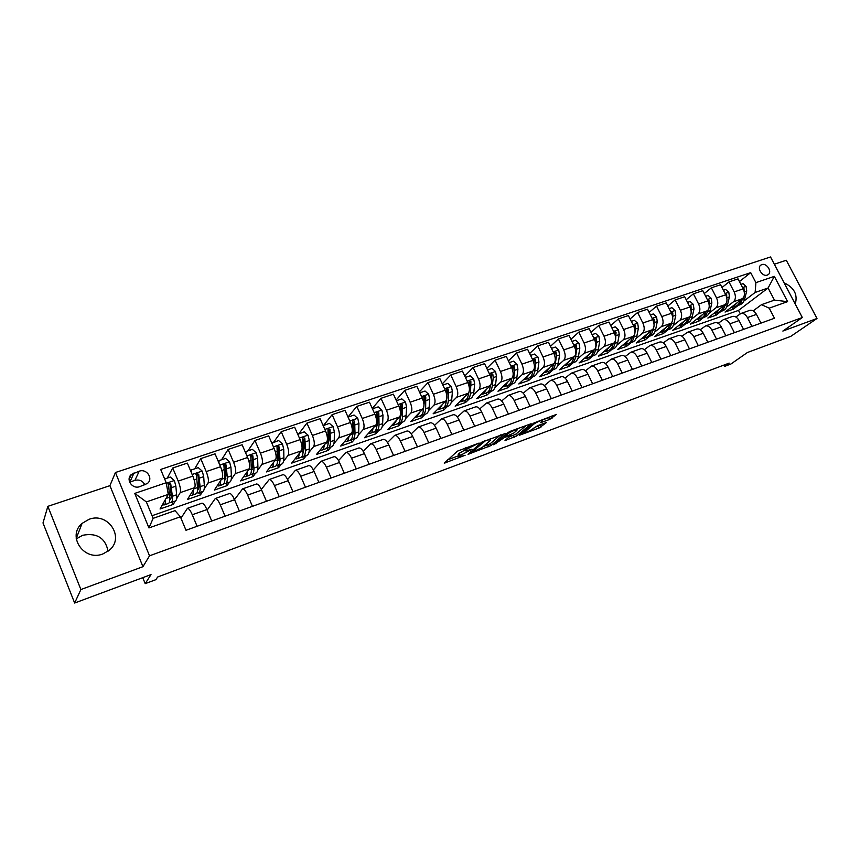 <?xml version="1.0" encoding="UTF-8"?>
<svg xmlns="http://www.w3.org/2000/svg" width="860" height="860" viewBox="0 0 860 860"><rect width="100%" height="100%" fill="white"/><g stroke="black" fill="none" stroke-linecap="round" stroke-linejoin="round"><path stroke-width="1.29" d="M479.106 443.05L457.434 451.145L444.254 463.153L465.11 455.273L458.853 456.95L458.993 456.09L472.022 449.242L465.733 450.909L467.023 449.017L479.106 443.05M89.01 519.322L82.076 523.396C66.618 536.102 84.054 561.72 102.931 553.926L109.166 550.325C125.173 537.822 108.166 511.775 89.01 519.322M76.293 538.919L82.581 535.296C96.761 532.598 105.264 537.887 108.091 551.185M761.809 264.622L760.949 265.041C756.488 267.697 762.39 277.07 767.292 275.092L768.109 274.684C772.592 272.039 766.722 262.676 761.809 264.622M549.658 419.443L556.474 414.402L533.931 422.969L519.289 435.289L539.026 428.065L546.509 422.486L537.554 425.7L532.684 428.957C529.448 431.107 526.503 432.429 523.826 432.924L533.684 424.227C536.962 422.034 539.962 420.69 542.671 420.196L540.639 422.658L549.658 419.443L548.788 417.627L551.518 416.111M80.883 589.541L142.943 566.686L109.919 485.663L47.848 506.346L80.883 589.541L74.648 603.032L151.016 574.587L145.2 583.65L155.897 579.651L157.649 577.006L729.183 363.113L724.432 366.446L730.936 364.006L747.404 352.514L790.77 336.367L817 318.479L786.287 260.247L774.333 264.235M142.943 566.686L149.522 555.818L802.326 317.534L782.858 331.057L817 318.479M505.153 433.569L481.675 442.223L468.023 454.327L491.125 445.502L505.024 433.289M510.582 431.193L531.147 423.733L516.548 436.052L505.013 440.589L510.883 435.235L504.411 437.514L493.737 444.813L508.099 432.483L510.582 431.193M74.648 603.032L43 522.966L47.848 506.346M139.75 486.642L147.469 483.427C153.585 478.558 146.684 468.334 139.234 471.194L131.376 474.462C125.345 479.385 132.311 489.555 139.75 486.642M149.522 555.818L115.433 472.505L770.528 256.968L802.326 317.534M180.385 516.795L148.952 527.933L134.762 493.404L166.206 482.729L168.28 494.382L146.361 501.917L153.134 518.343L175.042 510.646L180.385 516.795L185.996 530.276L774.462 318.254L769.205 308.16L761.487 304.677L774.441 300.129L768.098 287.992L755.134 292.454L743.879 301.054M739.439 281.564L750.705 272.642L160.68 469.442L166.206 482.729M750.705 272.642L755.908 282.628L774.344 276.361L787.599 301.645L769.205 308.16M109.919 485.663L115.433 472.505M723.765 365.145L724.432 366.446M142.76 577.662L145.2 583.65M168.28 494.382L160.057 509.002L173.29 504.39L172.333 502.079M740.234 313.76L738.504 310.417L152.048 515.721M738.504 310.417L768.098 287.992L774.344 276.361M738.181 305.408L733.193 309.213L732.279 307.428M722.002 287.519L728.99 281.908L738.052 278.877L743.223 288.852C745.039 293.056 744.803 296.324 742.503 298.646L725.044 312.051L733.193 309.213M728.99 281.908L734.171 291.927C735.999 296.162 735.773 299.43 733.494 301.763L726.668 307.031M721.067 311.352L716.154 315.158L715.24 313.373M704.254 293.572L711.349 287.81L720.562 284.724L725.743 294.797C727.582 299.043 727.366 302.333 725.098 304.655L707.866 318.039L716.154 315.158M711.349 287.81L716.541 297.925C718.38 302.193 718.175 305.493 715.928 307.815L709.178 313.104M703.673 317.404L698.825 321.199L697.912 319.415M686.194 299.742L693.396 293.819L702.77 290.68L707.974 300.849C709.812 305.128 709.618 308.439 707.393 310.761L690.397 324.134L698.825 321.199M693.396 293.819L698.61 304.031C700.459 308.342 700.276 311.653 698.062 313.986L691.375 319.275M685.979 323.553L681.206 327.337L680.292 325.542M667.822 306.031L675.121 299.925L684.667 296.732L689.892 306.998C691.741 311.32 691.569 314.652 689.376 316.974L672.638 330.326L681.206 327.337M675.121 299.925L680.357 310.245C682.216 314.588 682.055 317.921 679.884 320.253L673.262 325.564M667.983 329.81L663.275 333.583L662.361 331.767M649.128 312.427L656.535 306.149L666.242 302.903L671.477 313.266C673.348 317.63 673.197 320.973 671.037 323.306L654.567 336.625L663.275 333.583M656.535 306.149L661.781 316.566C663.651 320.952 663.511 324.306 661.372 326.639L654.836 331.96M649.676 336.174L645.043 339.947L644.118 338.098M630.101 318.952L637.615 312.47L647.494 309.17L652.751 319.64C654.621 324.048 654.503 327.413 652.385 329.735L636.174 343.033L645.043 339.947M637.615 312.47L642.871 322.994C644.753 327.423 644.645 330.799 642.549 333.132L636.088 338.474M631.046 342.645L626.488 346.408L625.564 344.548M610.729 325.596L618.351 318.92L628.413 315.555L633.68 326.123C635.562 330.573 635.465 333.959 633.39 336.292L617.469 349.558L626.488 346.408M618.351 318.92L623.629 329.552C625.521 334.013 625.435 337.41 623.382 339.743L617.007 345.096M612.083 349.235L607.611 352.987L606.687 351.116M591.013 332.368L598.732 325.478L608.977 322.059L614.266 332.734C616.158 337.227 616.093 340.635 614.051 342.957L598.431 356.19L607.611 352.987M598.732 325.478L604.032 336.217C605.924 340.732 605.87 344.15 603.86 346.483L597.571 351.848M592.787 355.943L588.401 359.684L587.477 357.792M570.933 339.281L578.759 332.164L589.186 328.671L594.496 339.463C596.399 343.989 596.356 347.429 594.367 349.751L579.059 362.941L588.401 359.684M578.759 332.164L584.069 343.011C585.982 347.569 585.95 351.009 583.983 353.331L577.791 358.727M573.136 362.769L568.847 366.51L567.912 364.586M550.475 346.333L558.409 338.969L569.041 335.411L574.362 346.311C576.275 350.891 576.264 354.341 574.319 356.674L559.333 369.821L568.847 366.51M558.409 338.969L563.741 349.923C565.665 354.524 565.665 357.986 563.741 360.318L557.645 365.726M553.13 369.725L548.938 373.444L548.003 371.509M529.642 353.524L537.693 345.903L548.519 342.28L553.851 353.299C555.775 357.91 555.786 361.394 553.894 363.715L539.252 376.82L548.938 373.444M537.693 345.903L543.025 356.975C544.961 361.619 544.993 365.102 543.122 367.435L537.135 372.853M532.759 376.809L528.663 380.507L527.728 378.55M508.421 360.867L516.57 352.965L527.599 349.278L532.953 360.404C534.888 365.07 534.931 368.564 533.092 370.896L518.806 383.947L528.663 380.507M516.57 352.965L521.923 364.156C523.869 368.843 523.933 372.358 522.117 374.68L516.236 380.12M512.012 384.022L508.023 387.709L507.088 385.731M486.803 368.37L495.059 360.168L506.293 356.406L511.657 367.65C513.603 372.369 513.689 375.885 511.893 378.207L497.972 391.214L508.023 387.709M495.059 360.168L500.423 371.477C502.38 376.218 502.476 379.744 500.713 382.066L494.941 387.527M490.877 391.364L486.996 395.041L486.05 393.041M464.765 376.024L473.118 367.5L484.578 363.673L489.953 375.035C491.909 379.798 492.027 383.334 490.297 385.656L476.762 398.599L486.996 395.041M473.118 367.5L478.504 378.938C480.471 383.721 480.6 387.269 478.891 389.591L473.237 395.073M469.345 398.846L465.572 402.502L464.637 400.491C466.711 399.868 467.98 397.707 468.399 394.031L466.98 394.525M442.309 383.85L450.758 374.981L462.443 371.068L467.829 382.56C469.807 387.376 469.947 390.935 468.27 393.256L455.155 406.135L465.572 402.502M450.758 374.981L456.155 386.538C458.133 391.375 458.305 394.944 456.66 397.266L451.124 402.77M447.404 406.479L443.749 410.113L442.814 408.081M419.411 391.859L427.968 382.603L439.879 378.626L445.276 390.236C447.254 395.095 447.447 398.685 445.824 400.996L433.128 413.81L443.749 410.113M427.968 382.603L433.375 394.288C435.364 399.18 435.568 402.77 433.977 405.081L428.581 410.618M425.034 414.251L421.507 417.863L420.562 415.799M396.073 400.05L404.716 390.386L416.863 386.323L422.271 398.062C424.27 402.974 424.496 406.587 422.937 408.898L410.682 421.637L421.507 417.863M404.716 390.386L410.134 402.2C412.133 407.135 412.381 410.757 410.854 413.058L405.597 418.627M402.243 422.174L398.836 425.764L397.858 423.625M372.272 408.425L381.002 398.32L393.396 394.17L398.814 406.049C400.825 411.015 401.082 414.649 399.599 416.95L387.796 429.613L398.836 425.764M381.002 398.32L386.43 410.263C388.44 415.251 388.72 418.895 387.279 421.196L382.162 426.786M378.991 430.247L375.723 433.827L374.702 431.559M348.01 417.014L356.814 406.414L369.445 402.179L374.885 414.187C376.906 419.207 377.207 422.862 375.788 425.162L364.468 437.751L375.723 433.827M356.814 406.414L362.243 418.487C364.274 423.539 364.597 427.205 363.221 429.495L358.254 435.128M355.287 438.492L352.159 442.04L351.116 439.696M323.693 425.27L332.121 414.671L345.021 410.349L350.461 422.496C352.492 427.57 352.837 431.247 351.493 433.537L340.689 446.039L352.159 442.04M332.121 414.671L337.571 426.893C339.603 431.989 339.969 435.676 338.668 437.966L333.863 443.642M331.111 446.899L328.133 450.414L327.123 448.146M298.936 433.633L306.923 423.098L320.092 418.691L325.542 430.978C327.585 436.106 327.972 439.815 326.703 442.094L316.426 454.499L328.133 450.414M306.923 423.098L312.384 435.461C314.427 440.61 314.846 444.33 313.61 446.609L308.987 452.328M306.44 455.467L303.612 458.96L302.645 456.746M273.673 442.158L281.209 431.698L294.647 427.205L300.108 439.632C302.161 444.824 302.591 448.544 301.409 450.823L291.669 463.121L303.612 458.96M281.209 431.698L286.67 444.212C288.723 449.425 289.186 453.166 288.046 455.435L283.585 461.207M281.274 464.217L278.608 467.679L277.651 465.486M247.895 450.866L254.936 440.492L268.664 435.891L274.136 448.479C276.2 453.714 276.683 457.466 275.576 459.735L266.417 471.925L278.608 467.679M254.936 440.492L260.419 453.145C262.483 458.412 262.988 462.175 261.934 464.443L257.667 470.291M255.581 473.14L253.087 476.58L252.13 474.344M221.579 459.756L228.115 449.457L242.133 444.77L247.615 457.498C249.69 462.798 250.217 466.571 249.206 468.829L240.65 480.912L253.087 476.58M228.115 449.457L233.597 462.271C235.683 467.603 236.231 471.387 235.264 473.634L231.2 479.568M218.462 461.874L219.085 460.594L225.6 458.401L229.566 461.885L230.942 467.324L231.383 475.881C231.544 479.729 230.867 481.847 229.373 482.256L227.04 485.653L226.072 483.395M194.715 468.829L200.724 458.627L215.043 453.833L220.525 466.722C222.611 472.075 223.191 475.881 222.267 478.128L214.344 490.082L227.04 485.653M200.724 458.627L206.206 471.592C208.303 476.977 208.905 480.794 208.034 483.03L204.175 489.071M202.584 491.576L200.445 494.93L199.488 492.64M167.27 478.096L172.72 467.99L187.362 463.099L192.844 476.139C194.94 481.557 195.575 485.384 194.747 487.62L187.48 499.445L200.445 494.93M172.72 467.99L178.213 481.116C180.321 486.566 180.987 490.404 180.202 492.629L176.579 498.8M175.236 501.09L173.29 504.39M180.965 518.193L187.437 508.303C188.791 508.357 190.415 510.507 192.285 514.764L197.101 526.277M207.142 510.12L215.301 498.499C216.731 498.51 218.386 500.617 220.267 504.82L225.073 516.193M234.511 499.606L242.563 488.899C244.068 488.888 245.756 490.952 247.637 495.102L252.442 506.336M261.332 489.415L269.255 479.504C270.825 479.461 272.555 481.482 274.437 485.577L279.242 496.682M287.606 479.525L295.399 470.302C297.033 470.226 298.796 472.215 300.677 476.257L305.472 487.233M313.341 469.915L320.995 461.293C322.693 461.196 324.478 463.142 326.37 467.141L331.154 477.977M338.56 460.562L346.064 452.467C347.816 452.338 349.644 454.252 351.536 458.197L356.309 468.915M363.275 451.435L370.628 443.825C372.444 443.674 374.293 445.544 376.185 449.447L380.948 460.035M387.494 442.545L394.708 435.353C396.567 435.171 398.449 437.009 400.341 440.868L405.092 451.328M411.241 433.848L418.304 427.044C420.217 426.839 422.12 428.645 424.012 432.462L428.753 442.803M434.515 425.367L441.438 418.895C443.405 418.68 445.329 420.454 447.221 424.216L451.952 434.45M457.348 417.057L464.12 410.919C466.131 410.671 468.087 412.413 469.969 416.132L474.698 426.259M479.729 408.941L486.362 403.082C488.426 402.824 490.393 404.533 492.285 408.21L496.994 418.218M501.692 400.996L508.185 395.406C510.292 395.116 512.28 396.793 514.162 400.438L518.87 410.338M523.245 393.213L529.599 387.86C531.738 387.559 533.759 389.214 535.64 392.816L540.327 402.609M544.38 385.592L550.604 380.475C552.787 380.152 554.818 381.775 556.699 385.334L561.376 395.03M565.138 378.12L571.233 373.208C573.448 372.875 575.501 374.465 577.372 377.991L582.037 387.581M585.499 370.8L591.476 366.081C593.722 365.737 595.787 367.295 597.668 370.778L602.312 380.281M605.494 363.619L611.342 359.093C613.632 358.717 615.717 360.265 617.587 363.705L622.221 373.1M625.134 356.577L630.864 352.224C633.175 351.837 635.271 353.352 637.142 356.76L641.764 366.059M644.419 349.676L650.031 345.473C652.375 345.075 654.481 346.569 656.352 349.945L660.953 359.147M663.35 342.904L668.854 338.851C671.23 338.431 673.348 339.904 675.218 343.237L679.808 352.353M681.958 336.249L687.344 332.336C689.752 331.906 691.891 333.347 693.751 336.658L698.32 345.688M700.244 329.713L705.522 325.94C707.952 325.499 710.102 326.918 711.951 330.197L716.52 339.13M718.207 323.306L723.378 319.651C725.84 319.2 727.99 320.597 729.85 323.833L734.397 332.691M735.859 317.007L740.933 313.47C743.416 313.008 745.588 314.384 747.426 317.587L751.962 326.359M753.22 310.825L761.487 304.677M201.81 503.25L202.003 503.175C203.401 503.207 205.035 505.336 206.905 509.561L211.721 520.999M229.34 493.554L229.555 493.479C231.017 493.479 232.695 495.564 234.576 499.735L239.381 511.033M256.301 484.072L256.517 483.987C258.054 483.954 259.763 485.997 261.644 490.125L266.45 501.283M282.682 474.784L282.918 474.698C284.52 474.634 286.272 476.644 288.154 480.708L292.948 491.737M308.525 465.679L308.772 465.593C310.438 465.507 312.212 467.474 314.104 471.495L318.888 482.395M333.841 456.767L334.088 456.681C335.819 456.563 337.625 458.498 339.517 462.465L344.301 473.237M358.642 448.038L358.899 447.952C360.684 447.813 362.522 449.705 364.414 453.628L369.187 464.271M382.937 439.492L383.205 439.395C385.054 439.234 386.914 441.083 388.806 444.964L393.568 455.488M406.758 431.107L407.038 431.01C408.93 430.817 410.822 432.644 412.703 436.471L417.455 446.877M430.097 422.894L430.387 422.787C432.333 422.572 434.246 424.367 436.138 428.151L440.879 438.439M452.994 414.832L453.284 414.724C455.273 414.498 457.219 416.251 459.1 419.992L463.83 430.172M475.44 406.93L475.741 406.823C477.784 406.565 479.74 408.296 481.632 411.994L486.341 422.056M497.456 399.18L497.768 399.072C499.843 398.793 501.831 400.491 503.713 404.146L508.421 414.101M519.053 391.579L519.375 391.461C521.493 391.171 523.504 392.837 525.385 396.46L530.072 406.307M540.252 384.119L540.574 384.001C542.735 383.689 544.756 385.323 546.637 388.903L551.324 398.653M561.053 376.798L561.376 376.68C563.579 376.347 565.622 377.959 567.503 381.496L572.169 391.139M581.467 369.606L581.801 369.488C584.037 369.144 586.101 370.724 587.971 374.229L592.626 383.764M601.505 362.554L601.85 362.436C604.118 362.071 606.192 363.619 608.063 367.091L612.707 376.529M621.189 355.621L621.533 355.502C623.844 355.126 625.929 356.653 627.8 360.082L632.422 369.424M640.517 348.827L640.872 348.698C643.205 348.311 645.301 349.805 647.171 353.202L651.783 362.458M659.502 342.14L659.856 342.011C662.221 341.613 664.339 343.086 666.199 346.44L670.8 355.599M678.153 335.572L678.508 335.443C680.905 335.024 683.034 336.475 684.893 339.808L689.473 348.87M696.471 329.122L696.837 328.993C699.255 328.563 701.394 329.993 703.254 333.282L707.823 342.258M714.477 322.79L714.843 322.661C717.294 322.21 719.444 323.618 721.293 326.875L725.851 335.765M732.172 316.555L732.548 316.426C735.02 315.964 737.181 317.351 739.03 320.576L743.567 329.38M749.565 310.438L749.952 310.299C752.446 309.837 754.607 311.191 756.456 314.384L760.982 323.113M755.134 292.454L755.908 282.628M146.361 501.917L134.762 493.404M153.134 518.343L148.952 527.933M787.599 301.645L774.441 300.129M144.856 484.911C142.825 480.847 139.513 479.332 134.923 480.364L129.602 482.148M795.231 304.021C797.929 294.69 794.221 287.627 784.105 282.833M465.507 450.414L464.862 449.027L465.314 447.856M465.249 449.866L459.229 453.252L460.089 455.123M458.627 456.477L458.133 454.22L459.229 453.252M447.77 459.788L458.348 455.864M483.062 446.706L490.264 443.674L500.552 434.88M484.965 441.169L471.205 452.661L482.116 447.522L490.404 440.395L490.608 439.46L484.75 440.696M526.331 425.388L515.699 434.246L516.548 436.052M508.873 437.138L515.699 434.246M516.849 430.452L517.086 429.656C514.269 430.172 511.227 431.526 507.948 433.741L504.637 436.536L505.508 436.59L513.506 433.257L516.849 430.452M542.542 419.927L548.788 417.627M534.114 427.785L541.606 424.195M165.453 499.402C165.657 502.831 165.163 504.702 163.948 504.992L162.54 504.594M164.647 478.977L170.323 477.063L174.386 480.622L175.859 486.158L176.633 494.79C176.934 498.671 176.418 500.778 175.085 501.122L171.204 502.476M171.204 496.306L169.334 493.533M169.409 502.186L170.861 502.595C172.183 502.251 172.688 500.144 172.376 496.263L170.721 483.793L168.399 483.137L169.678 497.188C170 501.068 169.506 503.186 168.195 503.519L164.281 504.874M167.936 484.04L170.162 484.814L171.119 494.414C171.387 497.639 170.968 499.402 169.861 499.681L169.775 499.692M193.35 489.888C193.468 493.231 192.887 495.059 191.608 495.381L190.178 495.048M190.984 471.71L191.608 469.872L198.262 467.625L202.272 471.151L203.691 476.633L204.304 485.233C204.529 489.093 203.938 491.21 202.519 491.587L198.746 492.898M198.864 487.244L197.316 485.266M191.608 469.872L191.382 472.656M197.015 492.748L198.38 493.027C199.789 492.651 200.369 490.533 200.133 486.674L198.692 474.268L196.424 473.613L197.488 487.588C197.736 491.447 197.166 493.565 195.768 493.93L191.974 495.252M195.972 474.473L198.069 475.311L198.843 484.857C199.047 487.932 198.606 489.684 197.531 490.114L197.692 490.049M220.654 480.546C220.687 483.825 220.031 485.631 218.698 485.964L217.247 485.696M225.911 478.278L224.643 476.87M219.085 460.594L218.913 462.938M224.041 483.481L225.32 483.664C226.814 483.266 227.47 481.138 227.309 477.289L226.072 464.959L223.858 464.282L224.718 478.181C224.89 482.03 224.245 484.158 222.761 484.556L219.074 485.835M223.406 465.12L225.384 466.002L225.524 466.948L225.997 475.505L224.718 480.675M247.379 471.398C247.325 474.602 246.605 476.386 245.218 476.752L243.756 476.526M245.412 452.371L245.992 451.511L252.367 449.361L256.28 452.812L257.613 458.208L257.903 466.722C257.989 470.549 257.248 472.677 255.678 473.118L252.109 474.354M252.367 469.42L251.356 468.453M245.992 451.511L245.863 453.435M250.486 474.376L251.711 474.494C253.27 474.064 254.012 471.936 253.915 468.098L252.872 455.832L250.712 455.155L251.378 468.979C251.485 472.806 250.754 474.935 249.196 475.365L245.616 476.612M250.26 455.972L252.13 456.886L252.249 457.832L252.582 466.356L251.324 471.409M273.555 462.422C273.426 465.572 272.642 467.346 271.19 467.722L269.707 467.539M271.868 443.265L278.575 440.503L282.445 443.921L283.736 449.275L283.886 457.756C283.897 461.562 283.09 463.701 281.435 464.163L277.973 465.357M278.274 460.691L277.49 460.046M272.33 442.61L272.244 444.125M276.393 465.454L277.554 465.507C279.188 465.056 279.994 462.916 279.973 459.1L279.113 446.91L276.995 446.222L277.49 459.96C277.522 463.776 276.726 465.905 275.092 466.367L271.609 467.571M279.113 446.91L278.328 447.974L278.608 457.38L277.404 462.293M299.183 453.628C298.99 456.724 298.14 458.477 296.646 458.875L295.141 458.735M297.786 434.354L304.246 431.838L308.073 435.224L309.31 440.524L309.32 448.963C309.277 452.758 308.396 454.897 306.676 455.381L303.311 456.552M303.634 452.102L303.064 451.704M298.13 433.902L298.076 435.01M301.763 456.692L302.87 456.703C304.58 456.23 305.461 454.091 305.493 450.285L304.816 438.159L302.752 437.46L303.064 451.124C303.032 454.929 302.172 457.068 300.462 457.541L297.076 458.724M304.816 438.159L303.978 439.234L304.107 448.597L302.946 453.327M324.295 445.007C324.026 448.06 323.123 449.791 321.575 450.21L320.06 450.102M323.177 425.646L329.391 423.346L333.175 426.7L334.379 431.956L334.25 440.352C334.153 444.136 333.196 446.275 331.412 446.791L328.144 447.92M323.403 425.367L323.371 426.087M326.628 448.103L327.681 448.081C329.466 447.576 330.401 445.437 330.498 441.653L329.993 429.591L327.972 428.893L328.122 442.481C328.025 446.254 327.101 448.404 325.327 448.909L322.038 450.049M329.993 429.591L329.111 430.666L329.1 439.998L327.983 444.523M348.902 436.547C348.569 439.557 347.612 441.277 346.021 441.707L344.484 441.642M348.063 417.132L354.04 415.025L357.771 418.347L358.932 423.561L358.685 431.924C358.523 435.676 357.513 437.826 355.664 438.363L352.482 439.471M350.988 439.675L352.009 439.632C353.847 439.105 354.847 436.955 355.008 433.193L354.653 421.196L352.686 420.486L352.675 433.999C352.525 437.762 351.525 439.911 349.687 440.438L346.494 441.546M354.653 421.196L353.739 422.281L353.578 431.559L352.525 435.869M373.014 428.248C372.627 431.225 371.617 432.935 369.983 433.386L368.424 433.343M372.444 408.812L378.185 406.866L381.883 410.156L383.001 415.326L382.635 423.647C382.41 427.398 381.346 429.548 379.432 430.097L376.336 431.172M374.874 431.408L375.841 431.344C377.744 430.796 378.808 428.645 379.023 424.894L378.83 412.961L376.906 412.262L376.734 425.689C376.529 429.43 375.476 431.58 373.573 432.128L370.466 433.214M378.83 412.961L377.873 414.058L377.583 423.292L376.583 427.356M396.643 420.11L393.471 425.216L391.902 425.206M396.385 400.728L401.856 398.879L405.512 402.136L406.597 407.264L406.103 415.541C405.834 419.271 404.705 421.421 402.738 422.002L399.728 423.045M400.491 414.649L400.33 417.541C400.061 421.271 398.954 423.421 396.998 423.991L393.977 425.044M398.287 423.303L399.223 423.217C401.179 422.647 402.297 420.497 402.566 416.767L402.534 404.899L400.642 404.189L400.276 405.662L400.566 413.316M402.534 404.899L401.523 405.995L401.115 415.187L400.179 418.992M419.82 412.133L416.498 417.218L414.928 417.229M419.852 392.805L425.066 391.042L428.678 394.267L429.731 399.352L429.129 407.597C428.796 411.306 427.624 413.456 425.592 414.058L422.668 415.068M423.582 407.812L423.464 409.553C423.142 413.262 421.981 415.423 419.97 416.014L417.025 417.035M421.25 415.348L422.142 415.251C424.163 414.66 425.334 412.499 425.657 408.79L425.764 396.998L423.915 396.277L423.873 403.619M425.764 396.998L424.722 398.094L423.324 410.779M442.545 404.308L439.094 409.36L437.503 409.392M442.857 385.033L447.823 383.356L451.403 386.548L452.425 391.601L451.704 399.792C451.328 403.49 450.092 405.64 448.017 406.264L445.168 407.253M446.254 400.427L446.146 401.717C445.781 405.415 444.555 407.565 442.491 408.177L439.632 409.177M443.771 407.543L444.631 407.436C446.706 406.823 447.931 404.662 448.296 400.975L448.554 389.236L446.738 388.526L446.716 394.847M448.554 389.236L447.469 390.354L446.039 402.684M464.841 396.621L461.261 401.652L459.659 401.717M465.41 377.411L470.151 375.809L473.688 378.981L474.666 383.99L473.849 392.149C473.419 395.826 472.14 397.976 470.012 398.621L467.249 399.577M465.862 399.879L466.69 399.771C468.818 399.137 470.087 396.976 470.517 393.3L470.893 381.636L469.119 380.915L469.13 386.473M468.958 392.192L468.313 394.729M468.496 392.998L468.399 394.031M470.893 381.636L469.775 382.754L469.377 388.01M486.706 389.085L483.008 394.095L481.396 394.17M487.545 369.94L492.049 368.413L495.553 371.552L496.5 376.519L495.575 384.646C495.102 388.301 493.78 390.462 491.597 391.117L488.91 392.052M490.329 385.624L490.232 386.495C489.77 390.15 488.448 392.31 486.276 392.966L483.578 393.901M487.545 392.364L488.34 392.246C490.512 391.59 491.834 389.44 492.307 385.774L493.21 377.647L492.823 374.175L491.081 373.455L491.125 378.379M490.641 385.248L490.178 386.903M492.823 374.175L491.662 375.293L491.329 379.367M508.163 381.69L504.358 386.677L502.724 386.774M509.249 362.608L513.538 361.157L517 364.274L517.913 369.198L516.903 377.282C516.387 380.926 515.011 383.076 512.786 383.754L510.163 384.656M511.743 378.346L511.646 379.099C511.141 382.743 509.776 384.893 507.561 385.56L504.927 386.484M508.819 384.99L509.582 384.861C511.808 384.194 513.173 382.034 513.689 378.389L514.688 370.305L514.323 366.854L512.625 366.134L512.689 370.456M500.713 382.066L511.893 378.207L511.635 379.206M514.323 366.854L513.14 367.973L512.861 371.165M529.222 374.423L525.309 379.4L523.665 379.507M530.556 355.416L534.63 354.04L538.048 357.126L538.94 362.017L537.833 370.058C537.263 373.681 535.844 375.831 533.576 376.519L531.029 377.411M532.759 371.197L532.673 371.832C532.125 375.465 530.717 377.615 528.459 378.303L525.89 379.195M529.706 377.744L530.437 377.615C532.706 376.927 534.114 374.767 534.673 371.144L535.769 363.103L535.436 359.673L533.759 358.942L533.813 362.619M535.436 359.673L534.221 360.802L533.995 363.275M549.895 367.295L545.874 372.251L544.219 372.38M551.453 348.354L555.323 347.053L558.71 350.106L559.57 354.954L558.366 362.963C557.764 366.564 556.312 368.725 553.99 369.424L551.518 370.284M553.388 364.167L553.313 364.704C552.722 368.316 551.271 370.477 548.97 371.176L546.465 372.047M550.207 370.628L550.916 370.499C553.227 369.8 554.678 367.639 555.27 364.027L556.463 356.019L556.151 352.621L554.507 351.901L554.496 354.868M556.151 352.621L554.904 353.75L554.743 355.621M570.191 360.297L566.063 365.231L564.407 365.371M571.975 341.431L575.641 340.184L578.995 343.215L579.823 348.031L578.543 355.997C577.899 359.587 576.393 361.738 574.039 362.458L571.631 363.296M573.641 357.265L573.577 357.706C572.943 361.308 571.448 363.457 569.105 364.178L566.675 365.016M570.33 363.64L571.018 363.511C573.362 362.791 574.856 360.641 575.501 357.05L576.77 349.074L576.479 345.698L574.878 344.978L574.749 347.204M576.479 345.698L575.211 346.838L575.114 348.192M590.121 353.417L585.896 358.34L584.23 358.491M592.121 334.626L595.593 333.454L598.915 336.454L599.71 341.237L598.345 349.16C597.668 352.729 596.13 354.879 593.733 355.61L591.379 356.427M593.529 350.471L593.464 350.837C592.798 354.417 591.261 356.567 588.885 357.298L586.52 358.125M590.1 356.782L590.766 356.642C593.153 355.911 594.679 353.761 595.356 350.192L596.711 342.258L596.453 338.904L594.873 338.184L594.572 339.625M596.453 338.904L595.12 340.936M609.686 346.666L605.375 351.568L603.698 351.74M611.89 327.95L615.179 326.832L618.469 329.81L619.243 334.551L617.792 342.441C617.082 345.989 615.502 348.149 613.072 348.891L610.783 349.687M613.062 343.806L613.008 344.097C612.298 347.655 610.729 349.805 608.31 350.547L606.01 351.353M609.514 350.041L610.159 349.902C612.578 349.16 614.147 347.01 614.857 343.452L615.341 340.796M615.62 339.313L616.061 332.229L614.502 331.508L614.126 332.444M616.061 332.229L614.739 333.82M628.907 340.022L624.51 344.914L622.823 345.096M631.315 321.393L634.422 320.339L637.679 323.296L638.432 327.993L636.905 335.841C636.153 339.377 634.54 341.527 632.068 342.291L629.842 343.065M632.24 337.249L632.197 337.464C631.455 341.012 629.853 343.161 627.391 343.914L625.155 344.699M628.596 343.419L629.208 343.28C631.67 342.527 633.272 340.377 634.024 336.84L634.379 334.991M635.045 331.541L635.314 325.671L633.788 324.951L633.422 325.617M647.795 333.508L643.312 338.378L641.614 338.571M650.396 314.943L653.331 313.954L656.545 316.878L657.276 321.554L655.675 329.358C654.89 332.885 653.245 335.024 650.74 335.798L648.58 336.55M651.084 330.81L651.052 330.96C650.267 334.475 648.633 336.625 646.139 337.399L643.957 338.152M647.333 336.905L647.924 336.776C650.418 336.013 652.063 333.863 652.837 330.337L653.138 328.875M654.062 324.349L654.234 319.243L652.417 318.974M666.339 327.101L661.791 331.96L660.082 332.164M669.134 308.622L671.896 307.687L675.089 310.589L675.788 315.222L674.122 322.984C673.294 326.488 671.617 328.638 669.091 329.423L666.984 330.154M669.596 324.478L669.574 324.553C668.758 328.068 667.091 330.208 664.565 330.992L662.447 331.734M665.747 330.509L666.317 330.39C668.843 329.606 670.52 327.456 671.337 323.951L671.596 322.737M672.724 317.426L672.821 312.911L671.09 312.492M684.571 320.801L679.948 325.65L678.228 325.865M687.548 302.397L690.15 301.516L693.311 304.397L693.988 308.998L692.246 316.727C691.397 320.221 689.688 322.36 687.118 323.156L685.065 323.865M687.731 318.286L687.774 318.275C686.936 321.758 685.237 323.908 682.679 324.704L680.615 325.413M683.851 324.231L684.399 324.102C686.957 323.306 688.666 321.167 689.505 317.673L689.741 316.641M691.064 310.707L691.085 306.697L689.451 306.149M702.491 314.61L697.793 319.447L696.073 319.673M705.641 296.291L708.081 295.464L711.209 298.323L711.865 302.892L710.059 310.578C709.178 314.05 707.436 316.19 704.845 316.996L702.846 317.684M705.662 312.115C704.781 315.577 703.061 317.706 700.481 318.512L698.471 319.21M701.642 318.05L702.168 317.921C704.759 317.114 706.49 314.975 707.371 311.503L707.587 310.6M709.081 304.161L709.027 300.591L707.608 299.871M720.11 308.525L715.337 313.352L713.617 313.577M723.421 290.282L725.711 289.508L728.818 292.346L729.441 296.883L727.571 304.526C726.668 307.977 724.894 310.116 722.282 310.933L720.325 311.61M723.238 306.096C722.325 309.514 720.572 311.621 717.982 312.427L716.025 313.115M719.143 311.976L719.648 311.847C722.26 311.03 724.023 308.901 724.937 305.44L725.13 304.633M729.441 296.883L726.786 297.786L726.668 294.582L725.27 293.862M737.428 302.548L732.591 307.353L730.86 307.59M740.901 284.38L743.04 283.66L746.114 286.466L746.716 290.97L744.792 298.581C743.857 302.021 742.062 304.15 739.417 304.977L737.514 305.644M740.514 300.172C739.568 303.548 737.794 305.633 735.192 306.45L733.279 307.117M736.332 305.999L736.826 305.88C739.471 305.053 741.255 302.913 742.191 299.484L742.384 298.742M744.19 291.508L744.018 288.68L742.728 287.906M742.503 298.646L733.494 301.763M725.098 304.655L715.928 307.815M707.393 310.761L698.062 313.986M689.376 316.974L679.884 320.253M671.037 323.306L661.372 326.639M652.385 329.735L642.549 333.132M633.39 336.292L623.382 339.743M614.051 342.957L603.86 346.483M594.367 349.751L583.983 353.331M574.319 356.674L563.741 360.318M553.894 363.715L543.122 367.435M533.092 370.896L522.117 374.68M490.297 385.656L478.891 389.591M468.27 393.256L456.66 397.266M445.824 400.996L433.977 405.081M422.937 408.898L410.854 413.058M399.599 416.95L387.279 421.196M375.788 425.162L363.221 429.495M351.493 433.537L338.668 437.966M326.703 442.094L313.61 446.609M301.409 450.823L288.046 455.435M275.576 459.735L261.934 464.443M249.206 468.829L235.264 473.634M222.267 478.128L208.034 483.03M194.747 487.62L180.202 492.629M206.905 509.561L192.285 514.764M192.844 476.139L178.213 481.116M220.525 466.722L206.206 471.592M234.576 499.735L220.267 504.82M247.615 457.498L233.597 462.271M261.644 490.125L247.637 495.102M274.136 448.479L260.419 453.145M288.154 480.708L274.437 485.577M300.108 439.632L286.67 444.212M314.104 471.495L300.677 476.257M325.542 430.978L312.384 435.461M339.517 462.465L326.37 467.141M350.461 422.496L337.571 426.893M364.414 453.628L351.536 458.197M374.885 414.187L362.243 418.487M388.806 444.964L376.185 449.447M398.814 406.049L386.43 410.263M412.703 436.471L400.341 440.868M422.271 398.062L410.134 402.2M436.138 428.151L424.012 432.462M445.276 390.236L433.375 394.288M459.1 419.992L447.221 424.216M467.829 382.56L456.155 386.538M481.632 411.994L469.969 416.132M489.953 375.035L478.504 378.938M503.713 404.146L492.285 408.21M511.657 367.65L500.423 371.477M525.385 396.46L514.162 400.438M532.953 360.404L521.923 364.156M546.637 388.903L535.64 392.816M553.851 353.299L543.025 356.975M567.503 381.496L556.699 385.334M574.362 346.311L563.741 349.923M587.971 374.229L577.372 377.991M594.496 339.463L584.069 343.011M608.063 367.091L597.668 370.778M614.266 332.734L604.032 336.217M627.8 360.082L617.587 363.705M633.68 326.123L623.629 329.552M647.171 353.202L637.142 356.76M652.751 319.64L642.871 322.994M666.199 346.44L656.352 349.945M671.477 313.266L661.781 316.566M684.893 339.808L675.218 343.237M689.892 306.998L680.357 310.245M703.254 333.282L693.751 336.658M707.974 300.849L698.61 304.031M721.293 326.875L711.951 330.197M725.743 294.797L716.541 297.925M739.03 320.576L729.85 323.833M743.223 288.852L734.171 291.927M756.456 314.384L747.426 317.587M129.86 482.062L134.085 472.903M134.923 480.364L139.234 471.194M466.313 447.49L467.023 449.017M465.013 448.125L465.894 450.017M458.133 454.22L458.993 456.09M445.007 462.25L445.297 462.884M490.264 443.674L491.125 445.502M487.856 444.932L488.706 446.759M468.743 453.478L469.022 454.069M482.933 441.449L483.223 442.072M470.85 451.64L471.248 452.478M513.302 435.504L514.151 437.31M505.691 439.804L505.949 440.352M503.767 436.16L504.411 437.514M501.595 437.998L501.971 438.793M495.725 442.975L496.091 443.76M507.572 432.935L507.948 433.741M504.261 435.74L504.637 436.536M533.318 423.475L533.684 424.227M523.729 431.408L524.073 432.15M540.574 425.044L541.424 426.818M538.177 426.281L539.026 428.065M551.228 416.358L552.099 418.164M174.29 480.536L166.302 483.245M169.678 497.188L165.98 498.467M176.633 494.79L172.376 496.263M168.861 488.544L167.334 489.071M175.859 486.158L171.581 487.62M170.162 484.814L170.721 483.793M202.175 471.065L192.145 474.473M197.488 487.588L194.027 488.781M204.304 485.233L200.133 486.674M196.843 478.977L194.177 479.891M203.691 476.633L199.499 478.074M198.069 475.311L198.692 474.268M229.459 461.798L219.827 465.066M224.718 478.181L221.482 479.3M231.383 475.881L227.309 477.289M224.234 469.614L221.837 470.431M230.942 467.324L226.836 468.721M225.384 466.002L226.072 464.959M256.183 452.725L246.917 455.875M251.378 468.979L248.357 470.022M257.903 466.722L253.915 468.098M251.045 460.444L248.916 461.175M257.613 458.208L253.593 459.573M252.13 456.886L252.872 455.832M282.349 443.835L273.437 446.867M277.49 459.96L274.673 460.928M283.886 457.756L279.973 459.1M277.307 451.468L275.415 452.113M283.736 449.275L279.801 450.618M307.977 435.138L299.409 438.052M303.064 451.124L300.452 452.027M309.32 448.963L305.493 450.285M303.021 442.674L301.376 443.244M309.31 440.524L305.461 441.846M333.078 426.614L324.844 429.409M328.122 442.481L325.693 443.308M334.25 440.352L330.498 441.653M328.208 434.063L326.8 434.547M334.379 431.956L330.606 433.246M357.685 418.261L349.773 420.948M352.675 433.999L350.428 434.773M358.685 431.924L355.008 433.193M352.89 425.625L351.708 426.033M358.932 423.561L355.234 424.829M381.786 410.08L374.186 412.66M376.734 425.689L374.67 426.399M382.635 423.647L379.023 424.894M377.078 417.358L376.11 417.691M383.001 415.326L379.378 416.573M405.425 402.05L398.126 404.533M400.33 417.541L398.438 418.196M406.103 415.541L402.566 416.767M400.792 409.252L400.029 409.51M406.597 407.264L403.039 408.478M428.592 394.181L421.583 396.567M423.464 409.553L421.733 410.145M429.129 407.597L425.657 408.79M424.034 401.298L423.475 401.491M429.731 399.352L426.248 400.545M451.317 386.473L444.588 388.752M446.146 401.717L444.577 402.254M451.704 399.792L448.296 400.975M452.425 391.601L448.995 392.762M473.602 378.905L467.141 381.098M473.849 392.149L470.517 393.3M474.666 383.99L471.312 385.129M495.467 371.477L489.265 373.584M490.232 386.495L488.964 386.935M495.575 384.646L492.307 385.774M496.5 376.519L493.21 377.647M516.914 364.199L510.969 366.209M511.646 379.099L510.528 379.486M516.903 377.282L513.689 378.389M517.913 369.198L514.688 370.305M537.962 357.05L532.265 358.986M532.673 371.832L531.684 372.176M537.833 370.058L534.673 371.144M538.94 362.017L535.769 363.103M558.634 350.031L553.163 351.89M553.313 364.704L552.453 365.005M558.366 362.963L555.27 364.027M559.57 354.954L556.463 356.019M578.909 343.14L573.674 344.925M573.577 357.706L572.846 357.964M578.543 355.997L575.501 357.05M579.823 348.031L576.77 349.074M598.829 336.378L593.819 338.087M593.464 350.837L592.862 351.052M598.345 349.16L595.356 350.192M599.71 341.237L596.711 342.258M618.394 329.735L613.588 331.369M617.792 342.441L614.857 343.452M619.243 334.551L616.297 335.561M637.604 323.22L633.003 324.779M636.905 335.841L634.024 336.84M638.432 327.993L635.529 328.982M633.992 326.8L635.314 325.671M656.47 316.813L652.073 318.297M655.675 329.358L652.837 330.337M657.276 321.554L654.428 322.521M653.03 320.242L654.234 319.243M675.014 310.514L670.811 311.943M674.122 322.984L671.337 323.951M675.788 315.222L672.993 316.179M671.735 313.803L672.821 312.911M693.235 304.322L689.215 305.687M692.246 316.727L689.505 317.673M693.988 308.998L691.236 309.944M690.118 307.482L691.085 306.697M711.134 298.248L707.307 299.549M710.059 310.578L707.371 311.503M711.865 302.892L709.167 303.806M708.178 301.269L709.027 300.591M728.732 292.271L725.087 293.507M727.571 304.526L724.937 305.44M725.926 295.173L726.668 294.582M746.039 286.391L742.556 287.573M744.792 298.581L742.191 299.484M746.716 290.97L744.255 291.809M743.384 289.175L744.018 288.68M76.228 538.424L82.076 523.396M202.003 503.175L187.437 508.303M229.555 493.479L215.301 498.499M256.517 483.987L242.563 488.899M282.918 474.698L269.255 479.504M308.772 465.593L295.399 470.302M334.088 456.681L320.995 461.293M358.899 447.952L346.064 452.467M383.205 439.395L370.628 443.825M407.038 431.01L394.708 435.353M430.387 422.787L418.304 427.044M453.284 414.724L441.438 418.895M475.741 406.823L464.12 410.919M497.768 399.072L486.362 403.082M519.375 391.461L508.185 395.406M540.574 384.001L529.599 387.86M561.376 376.68L550.604 380.475M581.801 369.488L571.233 373.208M601.85 362.436L591.476 366.081M621.533 355.502L611.342 359.093M640.872 348.698L630.864 352.224M659.856 342.011L650.031 345.473M678.508 335.443L668.854 338.851M696.837 328.993L687.344 332.336M714.843 322.661L705.522 325.94M732.548 316.426L723.378 319.651M749.952 310.299L740.933 313.47M129.086 479.482L131.376 474.462M470.764 451.715L471.162 452.564M490.243 438.675L490.608 439.46M510.636 434.698L510.883 435.235M516.742 428.925L517.086 429.656M504.111 435.869L504.487 436.687M542.337 419.497L542.671 420.196M523.278 431.774L523.654 432.569M167.947 483.965L168.399 483.137M195.994 474.333L196.424 473.613M225.707 483.524L229.373 482.256M223.45 464.916L223.858 464.282M250.325 455.714L250.712 455.155M461.809 401.469L464.594 400.502"/></g></svg>
